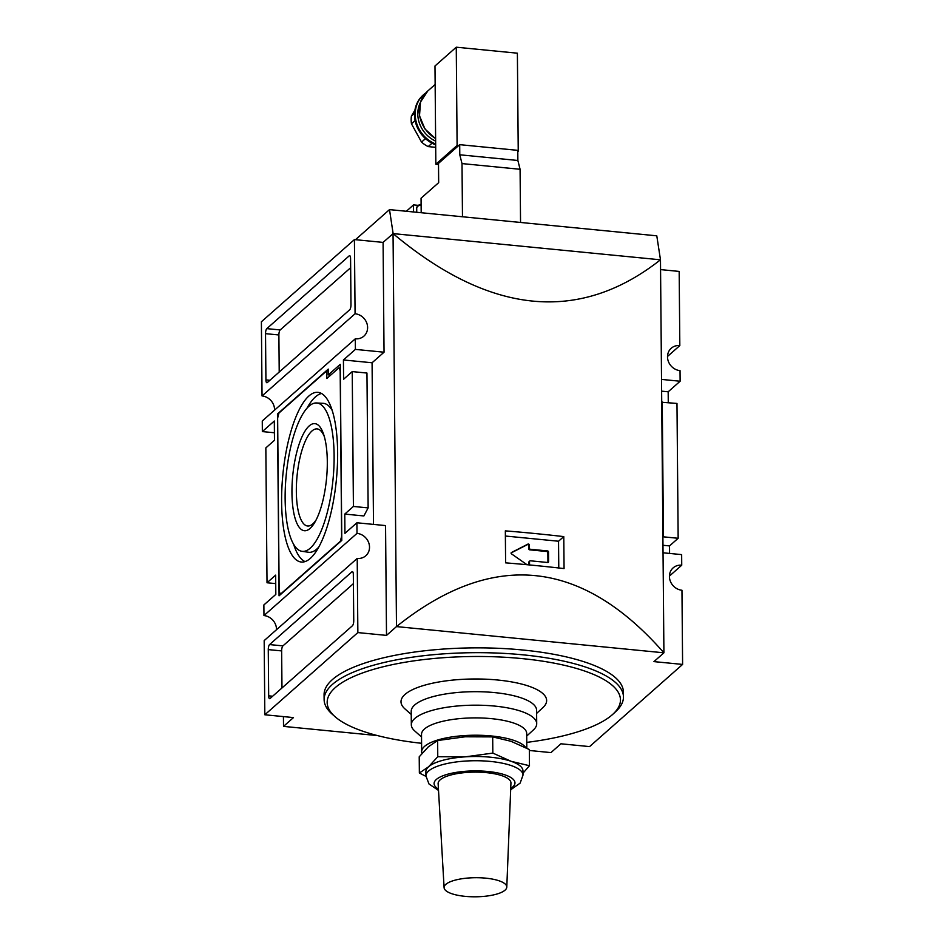 <?xml version="1.0" encoding="UTF-8"?>
<svg xmlns="http://www.w3.org/2000/svg" width="944" height="944" viewBox="0 0 944 944"><rect width="100%" height="100%" fill="white"/><g stroke="black" fill="none" stroke-linecap="round" stroke-linejoin="round"><path stroke-width="1.42" d="M437.768 756.734L465.321 756.828L492.827 753.1L511.164 761.324L529.466 765.726L529.324 749.524L510.987 741.288L492.685 736.898L465.144 736.792L437.627 740.533L428.411 746.751L419.219 756.805L419.36 773.006L428.576 766.788L437.768 756.734L437.627 740.533M529.466 765.726L522.988 773.195M492.827 753.1L492.685 736.898M425.933 776.357L419.36 773.006M485.735 878.156A31.353 9.546 179.5 0 0 444.093 887.667A31.353 9.546 179.5 0 0 475.528 896.8A31.353 9.546 179.5 0 0 506.786 887.124A31.353 9.546 179.5 0 0 485.735 878.156M506.786 887.124L510.94 783.072A36.403 11.092 179.5 0 0 486.49 772.652A36.403 11.092 179.5 0 0 438.134 783.709L444.093 887.667M510.669 789.809L520.144 783.107L523.011 775.095L522.964 770.859A48.545 14.785 179.5 0 0 511.164 761.324A48.545 14.785 179.5 0 0 490.373 757.194A48.545 14.785 179.5 0 0 465.321 756.828A48.545 14.785 179.5 0 0 428.576 766.788A48.545 14.785 179.5 0 0 425.886 771.708L425.921 775.944L428.989 783.968L438.523 790.435M435.68 144.88A30.338 27.27 -131.5 0 1 414.558 115.026A30.338 27.27 -131.5 0 1 423.124 95.096L423.785 94.506A30.338 27.27 48.5 0 0 435.668 144.031M462.477 216.778L462.005 163.583L459.787 154.792L459.704 144.656L438.5 163.383L438.677 182.652L421.059 198.205L421.189 212.73M459.704 144.656L517.772 150.356L517.867 160.48L520.085 169.283L520.545 222.465M418.192 205.355L413.484 204.895L406.38 211.279M462.005 163.583L520.085 169.283M459.787 154.792L517.867 160.48M413.484 204.895L413.555 211.975M438.512 164.492L435.845 164.232L457.108 145.447L458.642 145.6M435.845 164.232L434.983 65.986L456.259 47.2L517.383 53.194L518.244 151.441M456.259 47.2L457.108 145.447M414.593 113.256L411.395 116.088L414.935 110.165M415.124 120.549L411.466 123.794A28.32 25.453 -131.5 0 1 411.395 116.088M425.484 138.615L421.543 142.107L411.466 123.794M432.022 143.217L428.187 146.603A28.32 25.453 -131.5 0 1 421.543 142.107M435.703 147.335L428.187 146.603M373.494 524.404L372.078 362.767L384.043 352.206L383.087 242.396L393.129 233.605L389.506 209.615L355.463 239.693M389.506 209.615L656.788 235.823L660.481 259.801L663.915 652.811L653.944 661.614L682.606 664.423L681.957 590.248A13.145 11.812 -131.5 0 1 670.37 581.292A13.145 11.812 -131.5 0 1 673.143 567.875A13.145 11.812 -131.5 0 1 681.733 565.208L681.651 554.612L663.042 552.795M283.424 716.59L283.519 726.384L293.478 717.582L264.827 714.773L357.859 632.586L357.21 558.423L264.178 640.598L264.827 714.773M669.438 576.076L681.733 565.208M668.269 402.581L668.175 391.795L680.128 381.234L680.034 370.638A13.145 11.812 -131.5 0 1 668.458 361.67A13.145 11.812 -131.5 0 1 671.231 348.253A13.145 11.812 -131.5 0 1 679.822 345.587L679.173 271.424L660.576 269.595M661.732 402.274L676.978 403.43L678.158 538.281L669.52 545.915L669.579 553.432M667.514 356.454L679.822 345.587M529.336 750.48L550.954 752.604L560.913 743.789L589.575 746.598L682.606 664.423M268.273 649.602L268.674 695.834A4.047 1.274 -84.4 0 0 269.618 698.69A4.047 1.274 -84.4 0 0 270.043 698.513L352.442 625.73A4.047 1.274 -84.4 0 0 353.74 620.704L353.327 574.459A4.047 1.274 -84.4 0 0 352.395 571.616A4.047 1.274 -84.4 0 0 351.97 571.781L269.571 644.575A4.047 1.274 -84.4 0 0 268.273 649.602L281.642 650.912L281.973 687.975M277.465 413.956L279.058 595.817L341.787 540.405L340.253 364.325L328.288 374.886L328.241 369.104L277.465 413.956L278.669 414.074M353.41 506.456L352.23 371.594L343.592 379.228L343.427 359.959L355.392 349.398L355.298 338.802L262.267 420.989L262.349 431.585L274.315 421.012L274.48 440.282L265.842 447.904L267.022 582.767L275.66 575.132L275.825 594.401L263.872 604.962L263.966 615.559L356.997 533.372L356.903 522.775L344.938 533.348L344.772 514.079L353.41 506.456L368.136 507.896L363.877 515.955L344.772 514.079M266.81 328.63A4.047 1.274 -84.4 0 0 265.524 333.657L265.925 379.901A4.047 1.274 -84.4 0 0 266.857 382.745A4.047 1.274 -84.4 0 0 267.282 382.58L349.681 309.785A4.047 1.274 -84.4 0 0 350.979 304.759L350.578 258.526A4.047 1.274 -84.4 0 0 349.646 255.671A4.047 1.274 -84.4 0 0 349.209 255.848L266.81 328.63L280.191 329.94A4.047 1.274 -84.4 0 0 278.893 334.967L279.212 372.042M261.394 321.774L262.043 395.937L355.074 313.762L354.425 239.587L261.394 321.774M357.859 632.586L386.509 635.395L385.553 525.584L356.903 522.775M386.509 635.395L396.48 626.592C492.237 549.904 581.386 558.636 663.915 652.811L396.48 626.592L393.046 233.593C490.184 314.859 579.333 323.603 660.481 259.801M505.335 530.87A606.78 184.776 -0.5 0 1 563.78 536.605L564.064 568.583A606.78 184.776 179.5 0 0 505.606 562.848L505.335 530.87M354.425 239.587L383.087 242.396M283.519 726.384L377.553 735.6M393.129 233.605L660.411 259.801M262.349 431.585L274.421 432.765M274.562 410.121A13.145 11.812 48.5 0 0 262.043 395.937M355.074 313.762A13.145 11.812 -131.5 0 1 366.661 322.718A13.145 11.812 -131.5 0 1 363.888 336.135A13.145 11.812 -131.5 0 1 355.298 338.802M355.392 349.398L384.043 352.206M343.427 359.959L372.078 362.767M356.997 533.372A13.145 11.812 -131.5 0 1 368.573 542.34A13.145 11.812 -131.5 0 1 365.8 555.756A13.145 11.812 -131.5 0 1 357.21 558.423M276.486 629.731A13.145 11.812 48.5 0 0 263.966 615.559M661.638 391.158L668.175 391.795M662.983 545.278L669.52 545.915M661.532 379.405L680.128 381.234M662.251 401.991L663.431 536.841L678.158 538.281M352.23 371.594L366.956 373.045L368.136 507.896M275.731 583.616L267.022 582.767M350.661 267.695L280.191 329.94M353.41 583.64L282.94 645.885A4.047 1.274 -84.4 0 0 281.642 650.912M330.66 375.122L328.288 374.886M278.94 413.047L277.642 418.074L279.153 591.463L280.51 594.142L340.324 541.313L341.622 536.286L340.17 370.603L338.813 367.924L326.848 378.497L326.777 370.791L278.94 413.047M340.277 368.066L338.813 367.924M328.252 370.933L326.777 370.791M337.633 452.436A85.255 26.88 -84.4 0 0 318.329 392.385A85.255 26.88 -84.4 0 0 282.87 474.561A85.255 26.88 -84.4 0 0 301.702 562.058A85.255 26.88 -84.4 0 0 337.633 452.436M332.205 410.475A74.836 23.6 -84.4 0 0 323.084 403.312L316.559 402.97A74.541 23.506 -84.4 0 0 286.233 474.891A74.541 23.506 -84.4 0 0 302.021 551.32A74.541 23.506 -84.4 0 0 334.117 455.551A74.541 23.506 -84.4 0 0 316.559 402.97M302.021 551.32L308.487 552.252A74.836 23.6 -84.4 0 0 318.824 547.001M321.503 393.483A84.948 26.786 -84.4 0 0 306.953 408.256M293.619 544.263A84.948 26.786 -84.4 0 0 305.018 561.597M324.335 436.635A48.781 15.387 -84.4 0 0 317.125 428.906A48.781 15.387 -84.4 0 0 311.957 430.983A48.781 15.387 -84.4 0 0 296.487 483.859A48.781 15.387 -84.4 0 0 307.602 525.997A48.781 15.387 -84.4 0 0 316.181 519.814M309.184 425.933A53.796 16.968 95.6 0 1 323.639 434.346A53.796 16.968 95.6 0 1 315.048 521.926A53.796 16.968 95.6 0 1 310.08 528.428A53.796 16.968 95.6 0 1 291.956 492.792A53.796 16.968 95.6 0 1 309.184 425.933M563.78 536.605L558.541 541.231L558.777 567.981M505.37 536.027L558.541 541.231M511.105 552.936L527.259 544.7A1.015 0.909 -131.5 0 1 528.711 545.667L528.734 548.783A1.015 0.909 -131.5 0 0 529.702 549.833L530.363 549.255L547.555 550.93A1.015 0.909 -131.5 0 1 548.523 551.992L548.606 561.621A1.015 0.909 -131.5 0 1 547.662 562.494L530.469 560.807A1.015 0.909 -131.5 0 0 529.513 561.68L529.549 564.795A1.015 0.909 -131.5 0 1 529.537 564.949M527.012 564.713L511.459 553.833A0.814 0.732 -131.5 0 1 511.447 552.511L527.92 544.11A1.015 0.909 -131.5 0 1 529.372 545.077L529.395 548.193A1.015 0.909 -131.5 0 0 530.363 549.255M529.702 549.833L546.895 551.52A1.015 0.909 -131.5 0 1 547.85 552.582L547.933 562.211A1.015 0.909 -131.5 0 1 547.898 562.482M528.876 564.89L528.852 562.27A1.015 0.909 -131.5 0 1 529.136 561.597L529.808 561.019M526.764 742.385A146.639 44.651 179.5 0 0 612.88 714.219L615.736 711.599A149.671 45.583 179.5 0 0 623.453 696.955L623.418 692.141A149.671 45.583 179.5 0 0 522.917 650.015A149.671 45.583 179.5 0 0 324.075 694.76L324.122 699.575A149.671 45.583 179.5 0 0 332.099 714.077L335.002 716.649A146.639 44.651 179.5 0 0 421.59 743.294M623.453 696.955A149.671 45.583 179.5 0 0 522.964 654.829A149.671 45.583 179.5 0 0 324.122 699.575M612.88 714.219A146.639 44.651 179.5 0 0 521.997 658.593A146.639 44.651 179.5 0 0 370.473 670.287A146.639 44.651 179.5 0 0 335.002 716.649M536.629 713.381L542.871 707.646A72.818 22.172 179.5 0 0 497.736 680.022A72.818 22.172 179.5 0 0 422.499 685.828A72.818 22.172 179.5 0 0 404.893 708.85L411.23 714.466M526.705 736.072L533.478 729.854A62.705 19.092 179.5 0 0 536.711 723.729L536.593 710.242A62.705 19.092 179.5 0 0 494.503 692.589A62.705 19.092 179.5 0 0 411.206 711.339L411.324 724.815A62.705 19.092 179.5 0 0 414.664 730.892L421.543 736.993M536.711 723.729A62.705 19.092 179.5 0 0 494.621 706.077A62.705 19.092 179.5 0 0 411.324 724.815M526.811 748.191L526.693 733.453A52.593 16.013 179.5 0 0 491.376 718.644A52.593 16.013 179.5 0 0 421.52 734.361L421.661 751.707A52.593 16.013 179.5 0 0 421.98 753.406M525.808 747.683A52.593 16.013 179.5 0 0 491.529 735.978A52.593 16.013 179.5 0 0 421.661 751.707M510.716 788.441A40.45 12.319 179.5 0 0 487.824 771.484A40.45 12.319 179.5 0 0 444.081 775.354A40.45 12.319 179.5 0 0 438.441 789.066M523.011 775.095A48.545 14.785 179.5 0 0 490.408 761.43A48.545 14.785 179.5 0 0 425.921 775.944M421.118 204.942A11.127 3.387 179.5 0 0 416.705 207.692L418.298 205.296L421.118 204.164M435.149 84.476L427.774 90.99A30.338 27.27 48.5 0 0 435.621 138.52M420.304 102.672A28.32 25.453 48.5 0 0 435.644 141.128M278.893 334.967L265.524 333.657M269.878 380.279L265.925 379.901M350.023 255.918L349.209 255.848M272.639 696.224L268.674 695.834M352.785 571.863L351.97 571.781M282.94 645.885L269.571 644.575M547.85 552.582L548.523 551.992M547.933 562.211L548.606 561.621M528.852 562.27L529.513 561.68M527.259 544.7L527.92 544.11M528.711 545.667L529.372 545.077M528.734 548.783L529.395 548.193M546.895 551.52L547.555 550.93M416.705 207.692L416.741 212.294M427.774 90.99L420.505 102.058L419.502 115.77L424.965 128.986L435.621 138.733M423.785 94.506L425.874 92.854"/></g></svg>

